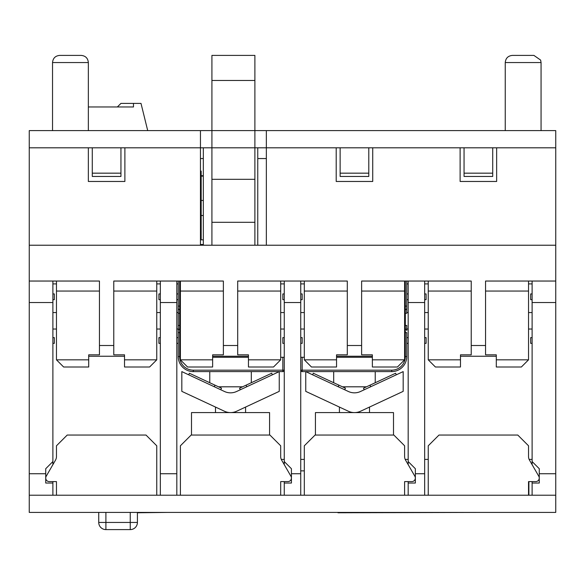 <?xml version="1.0" encoding="UTF-8"?>
<svg xmlns="http://www.w3.org/2000/svg" width="585" height="585" viewBox="0 0 585 585"><rect width="100%" height="100%" fill="white"/><g stroke="black" fill="none" stroke-linecap="round" stroke-linejoin="round"><path stroke-width="0.88" d="M98.733 522.442L98.733 512.409L98.733 522.442A7.166 7.166 0 0 0 105.9 529.601A7.166 7.166 0 0 1 98.733 522.442A7.166 7.166 0 0 0 105.9 529.601L130.25 529.601L105.9 529.601L105.9 522.442L98.733 522.442M137.416 512.409L137.416 522.442L137.416 512.409M130.25 529.601A7.166 7.166 0 0 0 137.416 522.442L130.25 522.442L130.25 529.601A7.166 7.166 0 0 0 137.416 522.442M266.351 158.55L257.758 158.55M203.317 158.55L200.45 158.55M203.317 244.508L200.45 244.508M201.167 175.741L203.317 175.741M203.317 215.492L201.167 215.492L201.167 239.85L203.317 239.85M201.167 200.45L203.317 200.45M203.317 176.1L201.167 176.1M141 103.391L147.712 130.609L141 103.391L133.475 103.391L133.475 106.975L88.35 106.975L117.358 106.975L120.941 103.391L133.475 103.391L133.475 106.975M424.659 473.733L415.35 473.733L415.35 483.042L408.184 483.042L408.184 495.217L300.741 495.217L300.741 473.733L291.425 473.733L291.425 483.042L284.259 483.042L284.259 495.217L176.816 495.217L176.816 473.733L160.341 473.733L160.341 495.217L52.891 495.217L52.891 483.042L45.725 483.042L45.725 473.733L29.25 473.733L29.25 512.409L555.75 512.409L555.75 473.733L539.275 473.733L539.275 483.042L532.109 483.042L532.109 495.217L424.659 495.217L424.659 281.041L408.184 281.041L408.184 464.658M337.969 512.409L215.594 512.409M480.175 512.409L337.969 512.767M167.5 512.409L137.746 512.767M523.202 512.409L494.457 512.409M192.575 512.409L170.535 512.409M212.465 512.409L196.158 512.409M528.891 495.217L528.891 481.609L532.109 481.609L532.109 483.042M300.741 470.866L304.317 470.866L300.741 470.866M428.242 495.217L428.242 445.792L438.991 435.05L517.784 435.05L528.533 445.792L528.533 456.541A7.166 7.166 0 0 0 529.491 460.117L538.792 476.241A3.583 3.583 0 0 1 535.692 481.609L528.533 481.609L528.533 495.217M304.317 495.217L304.317 445.792L315.066 435.05L393.859 435.05L404.608 445.792L404.608 456.541A7.166 7.166 0 0 0 405.566 460.117L414.867 476.241A3.583 3.583 0 0 1 411.767 481.609L404.608 481.609L404.608 495.217M180.392 495.217L180.392 445.792L191.141 435.05L269.934 435.05L280.683 445.792L280.683 456.541A7.166 7.166 0 0 0 281.641 460.117L290.942 476.241A3.583 3.583 0 0 1 287.842 481.609L280.683 481.609L280.683 495.217M56.467 495.217L56.467 481.609L49.308 481.609A3.583 3.583 0 0 1 46.208 476.241L55.509 460.117A7.166 7.166 0 0 0 56.467 456.541L56.467 445.792L67.216 435.05L146.009 435.05L156.758 445.792L156.758 495.217M529.491 460.117A7.166 7.166 0 0 1 529.125 459.4L532.109 459.4M281.641 460.117A7.166 7.166 0 0 1 281.275 459.4L284.259 459.4M532.109 495.217L555.75 495.217M29.25 495.217L52.891 495.217M405.325 281.041L405.325 306.109L406.75 306.109L406.75 308.258L406.75 281.041M406.75 313.275L406.75 308.258A1.433 1.433 0 0 1 405.325 309.692L405.325 313.275L406.75 313.275M406.75 330.466L406.75 325.45L405.325 325.45L405.325 329.033A1.433 1.433 0 0 1 406.75 330.466A1.433 1.433 0 0 0 405.325 329.033L404.608 329.033M405.325 356.558A13.609 13.609 0 0 1 391.709 370.173L302.167 370.173L302.167 371.607L391.709 371.607A15.042 15.042 0 0 0 406.75 356.558L406.75 332.616L405.325 332.616L405.325 356.558L406.75 356.558M342.43 386.809L366.495 386.809M315.425 435.05L315.425 412.593L393.5 412.593L393.5 435.05M302.167 371.607A1.433 1.433 0 0 1 300.741 370.173A1.433 1.433 0 0 0 302.167 371.607M304.317 357.274L300.741 357.274M372.367 357.274L336.55 357.274M404.608 309.692L405.325 309.692L405.325 306.109L404.608 306.109M408.184 283.9L406.75 283.9M300.741 473.733L300.741 281.041L284.259 281.041L284.259 464.658M201.167 231.967L200.45 231.967L201.167 231.967L201.167 171.083L200.45 171.083M178.249 281.041L178.249 308.258A1.433 1.433 0 0 0 179.675 309.692L180.392 309.692M178.249 308.258L178.249 330.466A1.433 1.433 0 0 1 179.675 329.033L179.675 281.041M176.816 337.625L178.249 337.625L178.249 330.466L178.249 356.558A15.042 15.042 0 0 0 193.291 371.607L282.833 371.607L282.833 370.173L193.291 370.173A13.609 13.609 0 0 1 179.675 356.558L179.675 329.033L180.392 329.033M211.2 371.607L251.309 371.607L251.309 382.736M218.505 386.809L242.57 386.809M191.5 435.05L191.5 412.593L269.575 412.593L269.575 435.05M176.816 293.933L178.249 293.933L178.249 285.334M180.392 306.109L178.249 306.109L178.249 299.666L176.816 299.666M180.392 325.45L178.249 325.45L178.249 313.275L180.392 313.275M179.675 356.558L178.249 356.558L178.249 343.358L176.816 343.358M284.259 370.173A1.433 1.433 0 0 1 282.833 371.607A1.433 1.433 0 0 0 284.259 370.173L282.833 370.173L282.833 357.274L280.683 357.274M248.449 357.274L212.633 357.274M284.259 357.274L282.833 357.274M178.249 329.033L176.816 329.033M178.249 283.9L176.816 283.9M266.351 245.225L266.351 147.8L555.75 147.8L555.75 130.609L266.351 130.609L266.351 147.8L254.892 147.8L254.892 245.225M211.916 245.225L211.916 147.8L200.45 147.8L200.45 130.609L211.916 130.609L211.916 55.4L254.892 55.4L254.892 130.609L266.351 130.609M200.45 130.609L29.25 130.609L29.25 147.8L200.45 147.8L200.45 245.225M284.259 483.042L284.259 481.609M160.341 495.217L176.816 495.217M45.725 473.733L45.725 468.717L52.891 461.55L52.891 281.041L29.25 281.041L29.25 302.525L52.891 302.525M29.25 302.525L29.25 473.733M532.109 302.525L555.75 302.525L555.75 281.041L532.109 281.041L532.109 464.658M539.275 473.733L539.275 468.717L532.109 461.55M555.75 302.525L555.75 473.733M284.259 495.217L300.741 495.217M284.259 302.525L300.741 302.525M408.184 495.217L424.659 495.217M408.184 483.042L408.184 481.609M408.184 302.525L424.659 302.525M415.35 473.733L415.35 468.717L408.184 461.55M160.341 302.525L176.816 302.525L176.816 281.041L160.341 281.041L160.341 473.733M203.317 147.8L203.317 245.225M257.758 147.8L257.758 245.225M284.259 283.9L280.683 283.9M92.284 147.8L92.284 176.458L120.941 176.458L120.941 147.8M120.941 176.458L92.284 176.458M160.341 283.9L156.758 283.9M340.134 147.8L340.134 176.458L368.791 176.458L368.791 147.8M368.791 176.458L340.134 176.458M304.317 283.9L300.741 283.9M464.059 147.8L464.059 176.458L492.716 176.458L492.716 147.8M492.716 176.458L464.059 176.458M52.891 461.55L52.891 464.658M52.891 481.609L52.891 483.042M176.816 473.733L176.816 302.525M532.109 283.9L528.533 283.9M291.425 473.733L291.425 468.717L284.259 461.55M424.659 459.4L428.242 459.4M300.741 459.4L304.317 459.4M405.2 459.4L408.184 459.4M52.891 337.625L54.325 337.625L54.325 343.358L52.891 343.358M52.891 293.933L54.325 293.933L54.325 299.666L52.891 299.666M160.341 343.358L158.908 343.358L158.908 337.625L160.341 337.625M160.341 299.666L158.908 299.666L158.908 293.933L160.341 293.933M284.259 343.358L282.833 343.358L282.833 337.625L284.259 337.625M284.259 299.666L282.833 299.666L282.833 293.933L284.259 293.933M300.741 337.625L302.167 337.625L302.167 343.358L300.741 343.358M300.741 293.933L302.167 293.933L302.167 299.666L300.741 299.666M406.75 337.625L408.184 337.625M408.184 343.358L406.75 343.358M406.75 293.933L408.184 293.933M408.184 299.666L406.75 299.666M56.467 283.9L52.891 283.9M52.891 312.558L56.467 312.558M56.467 329.033L52.891 329.033M156.758 312.558L160.341 312.558M160.341 329.033L156.758 329.033M176.816 312.558L178.249 312.558M280.683 312.558L284.259 312.558M284.259 329.033L280.683 329.033M300.741 312.558L304.317 312.558M304.317 329.033L300.741 329.033M406.75 312.558L408.184 312.558M408.184 329.033L406.75 329.033M424.659 337.625L426.092 337.625L426.092 343.358L424.659 343.358M424.659 293.933L426.092 293.933L426.092 299.666L424.659 299.666M532.109 343.358L530.675 343.358L530.675 337.625L532.109 337.625M532.109 299.666L530.675 299.666L530.675 293.933L532.109 293.933M428.242 283.9L424.659 283.9M424.659 312.558L428.242 312.558M428.242 329.033L424.659 329.033M528.533 312.558L532.109 312.558M532.109 329.033L528.533 329.033M248.449 359.833L248.449 367L273.517 367L280.683 359.833L248.449 359.833L248.449 354.817L237.7 354.817L237.7 281.041L284.259 281.041M300.741 281.041L347.3 281.041L347.3 354.817L336.55 354.817L336.55 359.833L304.317 359.833L311.483 367L336.55 367L336.55 359.833M372.367 359.833L372.367 367L397.442 367L404.608 359.833L372.367 359.833L372.367 354.817L361.625 354.817L361.625 281.041L408.184 281.041M424.659 281.041L471.225 281.041L471.225 354.817L460.475 354.817L460.475 359.833L428.242 359.833L435.408 367L460.475 367L460.475 359.833M52.891 281.041L56.467 281.041L56.467 359.833L88.708 359.833L88.708 354.817L99.45 354.817L99.45 345.508L113.775 345.508L113.775 281.041L160.341 281.041M176.816 281.041L223.375 281.041L223.375 354.817L212.633 354.817L212.633 359.833L180.392 359.833L187.558 367L212.633 367L212.633 359.833M496.292 359.833L496.292 367L521.367 367L528.533 359.833L496.292 359.833L496.292 354.817L485.55 354.817L485.55 281.041L532.109 281.041M124.883 147.8L124.883 181.467L88.35 181.467L88.35 147.8M372.725 147.8L372.725 181.467L336.2 181.467L336.2 147.8M496.65 147.8L496.65 181.467L460.117 181.467L460.117 147.8M555.75 281.041L555.75 245.225L29.25 245.225L29.25 281.041M254.892 130.609L254.892 147.8L211.916 147.8L211.916 130.609L254.892 130.609M254.892 222.3L211.916 222.3M254.892 179.317L211.916 179.317M254.892 80.467L211.916 80.467M505.25 130.609L505.25 62.558L541.066 62.558L540.62 60.079L533.9 55.4L512.409 55.4C508.058 55.824 505.674 58.207 505.25 62.558M533.9 55.4L512.409 55.4M52.533 130.609L52.533 62.558L88.35 62.558C87.925 58.207 85.534 55.824 81.183 55.4L59.692 55.4C55.341 55.824 52.957 58.207 52.533 62.558M555.75 245.225L555.75 147.8M528.533 359.833L528.533 281.041M428.242 281.041L428.242 359.833M404.608 359.833L404.608 281.041M304.317 281.041L304.317 359.833M280.683 359.833L280.683 281.041M180.392 281.041L180.392 359.833M485.55 345.508L471.225 345.508M460.475 356.25L496.292 356.25M336.55 356.25L372.367 356.25M361.625 345.508L347.3 345.508M212.633 356.25L248.449 356.25M237.7 345.508L223.375 345.508M113.775 345.508L113.775 354.817L124.525 354.817L124.525 367L149.592 367L156.758 359.833L156.758 281.041M124.525 359.833L156.758 359.833M56.467 359.833L63.633 367L88.708 367L88.708 359.833M56.467 281.041L99.45 281.041L99.45 345.508M124.525 356.25L88.708 356.25M29.25 147.8L29.25 245.225M312.595 374.795L313.319 373.237L338.942 385.179L345.428 388.206L344.704 389.771M305.75 371.607L348.404 391.497A14.325 14.325 0 0 0 360.514 391.497L403.175 371.607L403.175 391.365L360.514 411.255A14.325 14.325 0 0 1 348.404 411.255L305.75 391.365L305.75 371.607M396.33 374.795L395.606 373.237L363.49 388.206L364.221 389.771M236.596 391.497L279.25 371.607L279.25 391.365L236.596 411.255A14.325 14.325 0 0 1 224.486 411.255L181.825 391.365L181.825 371.607L224.486 391.497A14.325 14.325 0 0 0 236.596 391.497M240.296 389.771L239.572 388.206L246.058 385.179L271.681 373.237L272.405 374.795M220.779 389.771L221.51 388.206L189.394 373.237L188.67 374.795M130.25 512.409L130.25 522.442L105.9 522.442L105.9 512.409M404.608 313.275L405.325 313.275L405.325 325.45L404.608 325.45M405.325 329.033L405.325 332.616L404.608 332.616M391.709 370.173L391.709 371.607M302.167 357.274L302.167 370.173L300.741 370.173M178.249 330.466A1.433 1.433 0 0 1 179.675 329.033M178.249 332.616L180.392 332.616M193.291 371.607L193.291 370.173M120.941 173.167L92.284 173.167M368.791 173.167L340.134 173.167M492.716 173.167L464.059 173.167M485.55 291.045L528.533 291.045M428.242 291.045L471.225 291.045M361.625 291.045L404.608 291.045M304.317 291.045L347.3 291.045M237.7 291.045L280.683 291.045M180.392 291.045L223.375 291.045M56.467 291.045L99.45 291.045M113.775 291.045L156.758 291.045M338.21 386.743L338.942 385.179M370.714 386.743L369.983 385.179M246.79 386.743L246.058 385.179M214.286 386.743L215.017 385.179M333.691 371.607L333.691 382.736M375.234 371.607L375.234 382.736M339.417 407.065L339.417 412.593M369.508 407.065L369.508 412.593M209.766 371.607L209.766 382.736M215.492 407.065L215.492 412.593M245.583 407.065L245.583 412.593M541.066 130.609L541.066 62.558M88.35 130.609L88.35 62.558"/></g></svg>
